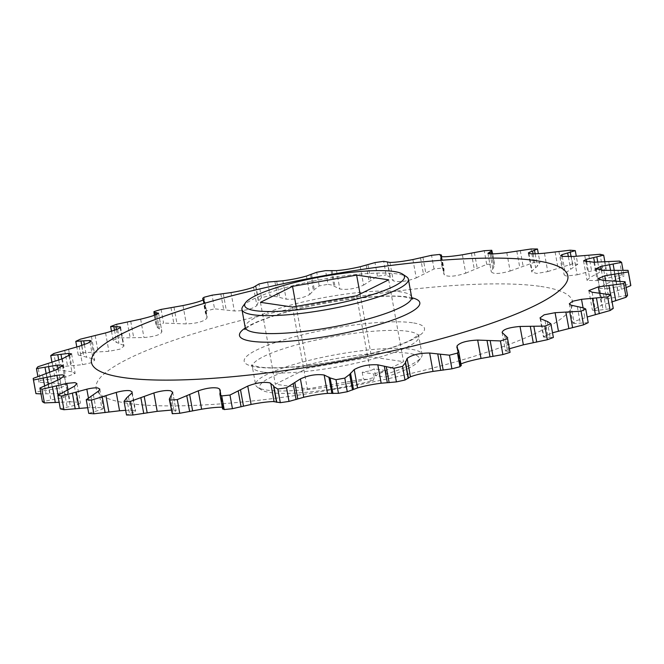 <?xml version="1.0" encoding="UTF-8"?>
<svg xmlns="http://www.w3.org/2000/svg" width="664" height="664" viewBox="0 0 664 664"><rect width="100%" height="100%" fill="white"/><g stroke="black" fill="none" stroke-linecap="round" stroke-linejoin="round"><path stroke-width="0.5" stroke-dasharray="3.32 2.49" d="M374.297 377.459L373.218 380.489A81.199 14.658 169.7 0 1 270.198 392.532A81.199 14.658 169.7 0 1 261.384 389.851A81.199 14.658 169.7 0 1 310.511 364.129A81.199 14.658 169.7 0 1 408.684 353.331A81.199 14.658 169.7 0 1 418.453 361.299A81.199 14.658 169.7 0 1 385.244 377.086L386.315 374.056A84.585 15.272 -10.3 0 0 421.15 357.547A84.585 15.272 -10.3 0 0 422.063 354.526A84.585 15.272 -10.3 0 0 410.966 349.239A84.585 15.272 -10.3 0 0 315.989 358.751A84.585 15.272 -10.3 0 0 255.623 384.78A84.585 15.272 -10.3 0 0 257.532 387.278A84.585 15.272 -10.3 0 0 266.712 390.075A84.585 15.272 -10.3 0 0 374.297 377.459L373.649 373.915L362.212 372.23L370.23 370.827L374.239 368.827L385.668 370.512A84.585 15.272 169.7 0 1 373.649 373.915M242.85 306.453A84.585 15.272 169.7 0 1 309.781 281.802A84.585 15.272 169.7 0 1 397.288 273.925A84.585 15.272 169.7 0 1 406.468 276.722M385.668 370.512L386.315 374.056M89.972 342.109L93.018 358.851L78.269 355.008A302.319 54.572 169.7 0 1 82.934 352.791L80.452 339.155M120.209 327.659L123.404 345.238L116.723 342.524L113.104 340.175A302.319 54.572 169.7 0 1 119.147 337.91L116.665 324.273M592.122 292.218L595.459 310.594L613.262 308.42M570.982 305.149L574.318 323.526L588.213 322.638M540.596 318.762L543.932 337.129L553.369 337.47M412.9 259.549L416.245 277.917C406.708 281.486 399.047 282.449 393.254 280.806L390.067 277.262L386.174 274.971L383.692 261.326M360.245 266.729L363.582 285.105C355.315 288.782 347.397 290.077 339.835 288.981L331.685 285.039L328.024 284.308L325.543 270.663M306.436 276.066L309.773 294.442C303.091 298.119 295.223 299.696 286.176 299.165L277.311 296.825L270.074 295.737L267.592 282.1M69.014 356.037L71.878 371.782L75.14 373.409L65.711 377.144L40.38 380.389L37.898 366.752M58.141 368.893L60.797 383.535L64.059 384.058L66.093 385.269L59.237 388.232L35.682 392.05L33.2 378.405M57.76 380.181L60.208 393.661L65.885 394.225L67.886 395.287L63.304 397.512L42.413 401.662M67.935 389.718L70.127 401.778L78.485 402.176L80.46 403.089L77.771 404.633L60.324 408.858M88.37 397.636L90.171 407.555L101.385 407.613L103.335 408.368L102.065 409.306L88.727 413.365M125.67 410.302L133.696 410.31L135.257 411.373L126.517 415.008M132.177 392.001L135.622 410.925L135.257 411.373L131.92 392.997M174.184 410.178L176.076 410.734L173.03 412.527L172.258 413.722M172.723 392.183L176.084 410.667L172.74 392.358M222.299 407.281L223.237 408.352L222.623 409.057M540.795 286.45A242.111 43.708 169.7 0 1 453.437 362.436A242.111 43.708 169.7 0 1 127.895 403.33A242.111 43.708 169.7 0 1 215.252 327.352A242.111 43.708 169.7 0 1 540.795 286.45M573.829 256.445L577.174 274.813L566.184 276.033L564.168 274.904L565.28 273.062L577.755 264.28L576.302 256.271M577.174 274.813L602.514 267.924A302.319 54.572 169.7 0 1 606.157 268.779L604.862 261.691M593.873 262.222L597.218 280.598L587.084 280.424L589.574 277.743L606.157 268.779M597.218 280.598L622.06 274.73A302.319 54.572 169.7 0 1 624.069 275.983L622.998 270.123M603.792 270.339L607.128 288.707L599.675 288.342L604.033 284.856L624.069 275.983M607.128 288.707L630.518 284.001A302.319 54.572 169.7 0 1 630.684 284.765M603.202 280.465L606.539 298.841L601.476 298.36L608.108 294.135L626.127 287.595M606.539 298.841L627.538 295.372M595.459 310.594L592.404 310.096L601.625 305.224L612.067 301.871M574.318 323.526L572.808 323.086L576.103 320.837L587.192 317.002M543.932 337.129L543.442 336.847L552.514 332.772M502.125 332.523L505.437 350.841L509.695 348.675M505.47 350.899L508.939 351.513L510.068 352.36M460.949 363.938L460.451 365.258L461.272 365.706M457.637 349.098L460.451 365.258L457.471 348.866M220.191 392.208L223.237 408.352L220.257 391.951M90.171 407.555L87.698 407.729M70.127 401.778L59.137 402.309M60.208 393.661L41.002 393.876M35.79 392.88A302.319 54.572 169.7 0 1 35.682 392.05M60.797 383.535L38.935 382.265A302.319 54.572 169.7 0 1 40.38 380.389M71.878 371.782L53.22 369.226A302.319 54.572 169.7 0 1 56.332 367.134L53.85 353.497M93.018 358.851L94.695 360.178L91.449 362.727L82.485 364.677L56.332 367.134M123.404 345.238L123.994 346.077L119.819 349.198L108.913 351.306L82.934 352.791M158.555 313.225L161.875 331.477C161.236 334.523 155.268 336.548 143.972 337.544L119.147 337.91M156.729 314.387L159.377 328.937L161.916 331.643L158.563 313.159M159.377 328.937L156.297 326.281L156.413 325.285A302.319 54.572 169.7 0 1 163.585 323.069L161.111 309.424M203.607 299.713L206.944 318.081C204.155 321.442 197.283 323.385 186.327 323.916L163.585 323.069M206.944 318.081L207.102 316.438L205.458 313.325L206.504 310.918A302.319 54.572 169.7 0 1 214.547 308.826L212.073 295.181M253.54 287.205L256.885 305.581C252.046 309.15 244.535 310.943 234.342 310.959L214.547 308.826M256.885 305.581L258.628 301.132L261.475 297.621A302.319 54.572 169.7 0 1 270.074 295.737M309.773 294.442L314.321 289.628L319.201 285.91A302.319 54.572 169.7 0 1 328.024 284.308M363.582 285.105L377.467 276.232A302.319 54.572 169.7 0 1 386.174 274.971M416.245 277.917L434.032 268.962A302.319 54.572 169.7 0 1 442.29 268.09L439.817 254.445M462.385 254.793L465.73 273.17C455.305 276.514 448.183 277.112 444.382 274.954L443.66 273.477L444.108 269.966L442.29 268.09M465.73 273.17L486.72 264.372A302.319 54.572 169.7 0 1 494.215 263.923L491.742 250.278M506.798 252.652L510.135 271.028C499.228 274.066 492.937 274.273 491.26 271.642L493.809 267.077L494.672 264.812L494.215 263.923M487.916 253.333L491.277 271.817L487.949 253.399M510.135 271.028L533.516 262.645A302.319 54.572 169.7 0 1 539.956 262.637L538.33 253.698M544.43 253.208L547.767 271.584L536.827 273.452L531.822 271.991L532.08 271.003L537.392 266.115L539.956 262.637M547.767 271.584L572.617 263.84A302.319 54.572 169.7 0 1 577.755 264.28M630.518 284.001L628.036 270.356M622.06 274.73L619.587 261.085M602.514 267.924L600.032 254.279M572.617 263.84L570.135 250.203M533.516 262.645L531.042 249M486.72 264.372L484.247 250.726M434.032 268.962L431.55 255.316M377.467 276.232L374.986 262.587M319.201 285.91L316.72 272.265M261.475 297.621L258.993 283.976M206.504 310.918L204.031 297.273M156.413 325.285L153.932 311.64M113.104 340.175L111.486 331.228M78.269 355.008L76.808 346.998M53.22 369.226L51.933 362.129M38.935 382.265L37.873 376.405M373.218 380.489L363.457 379.053L307.366 388.897L275.336 384.182L307.407 368.213L371.508 356.958L403.538 361.672L375.475 375.65L385.244 377.086M375.475 375.65L374.239 368.827M356.593 295.787L370.23 370.827M388.664 279.818L403.538 361.672M360.079 294.052L371.508 356.958M296.177 306.394L307.407 368.213M260.462 302.327L275.336 384.182M292.492 307.042L307.366 388.897M362.212 372.23L363.457 379.053M263.459 372.13A84.585 15.272 169.7 0 1 252.362 366.835A84.585 15.272 169.7 0 1 312.727 340.806A84.585 15.272 169.7 0 1 407.713 331.294A84.585 15.272 169.7 0 1 418.801 336.59A84.585 15.272 169.7 0 1 358.435 362.61A84.585 15.272 169.7 0 1 263.459 372.13M412.477 322.77A91.632 16.542 -10.3 0 0 289.272 338.25A91.632 16.542 -10.3 0 0 256.204 367.009A91.632 16.542 -10.3 0 0 379.418 351.53A91.632 16.542 -10.3 0 0 412.477 322.77M411.638 297.165A84.585 15.272 -10.3 0 0 400.541 291.869A84.585 15.272 -10.3 0 0 305.564 301.39A84.585 15.272 -10.3 0 0 245.199 327.41M245.257 327.999A91.632 16.542 169.7 0 1 322.339 303.647A91.632 16.542 169.7 0 1 407.796 296.991A91.632 16.542 169.7 0 1 411.788 297.738M603.369 293.488L606.207 309.1M580.12 307.15L582.951 322.762M547.277 321.476L550.107 337.088M62.375 358.776L65.711 377.144M55.892 369.865L59.237 388.232M59.967 379.144L63.304 397.512M74.426 386.257L77.771 404.633M98.72 390.938L102.065 409.306M458.185 349.878L461.024 365.49M219.942 393.154L222.772 408.767M170.191 396.923L173.03 412.527M171.279 395.611L174.258 412.004M126.608 397.885L129.447 413.498M128.426 396.508L131.406 412.9M90.868 396.026L93.699 411.638M93.334 394.615L96.313 411.008M64.333 391.403L67.172 407.015M67.355 389.992L70.334 406.393M48.032 384.199L50.871 399.811M51.485 382.837L54.465 399.23M42.596 374.687L45.426 390.291M46.347 373.4L49.327 389.801M48.215 363.233L51.053 378.845M52.124 362.071L55.104 378.463M79.14 346.301L82.485 364.677M64.69 350.277L67.529 365.889M68.6 349.264L71.579 365.656M105.568 332.93L108.913 351.306M91.391 336.324L94.222 351.937M95.143 335.478L98.123 351.87M140.635 319.168L143.972 337.544M127.272 321.899L130.111 337.511M130.725 321.243L133.705 337.636M182.99 305.548L186.327 323.916M170.972 307.573L173.81 323.185M173.993 307.108L176.973 323.501M231.006 292.592L234.342 310.959M220.805 293.878L223.643 309.49M223.27 293.613L226.25 310.013M282.831 280.789L286.176 299.165M274.863 281.345L277.693 296.957M276.672 281.279L279.652 297.679M336.49 270.613L339.835 288.981M331.054 270.464L333.892 286.076M332.141 270.58L335.121 286.981M389.917 262.429L393.254 280.806M387.228 261.649L390.067 277.262M387.544 261.931L390.523 278.324M441.045 256.578L444.382 274.954M441.485 256.686L444.058 270.846M440.921 256.528L443.743 272.049M491.41 253.872L493.809 267.077M490.074 253.839L492.721 268.389M528.884 253.432L532.08 271.003M535.159 253.814L537.392 266.115M533.092 253.831L535.574 267.492M562.234 256.329L565.28 273.062M571.065 256.594L573.132 267.974M568.359 256.661L570.666 269.385M586.71 261.998L589.574 277.743M597.758 262.097L599.667 272.597M594.504 262.205L596.645 274.008M601.368 270.215L604.033 284.856M614.233 270.289L615.968 279.801M610.548 270.373L612.515 281.162M605.659 280.664L608.108 294.135M619.927 281.146L621.404 289.313M615.91 280.996L617.653 290.6M599.443 293.181L601.625 305.224M610.565 294.7L611.876 301.929M583.058 307.797L584.859 317.699M504.623 335.063L507.603 351.455M506.101 335.901L508.939 351.513M545.094 320.82L548.074 337.212M577.315 306.693L580.294 323.094M600.048 293.231L603.028 309.623M612.432 280.938L615.412 297.331M616.142 280.996L618.981 296.609M613.976 270.298L616.956 286.69M617.935 270.173L620.774 285.786M604.622 261.707L607.601 278.1M608.689 261.425L611.527 277.029M584.743 255.507L587.723 271.9M588.76 255.084L591.591 270.696M555.087 251.93L558.067 268.322M558.897 251.399L561.736 267.011M516.808 251.117L519.788 267.509M520.269 250.519L523.107 266.131M471.365 253.092L474.345 269.484M474.353 252.461L477.192 268.073M420.503 257.79L423.483 274.182M422.91 257.167L425.749 272.779M366.196 265.019L369.176 281.411M367.914 264.446L370.753 280.059M310.511 274.514L313.483 290.907M311.491 274.016L314.321 289.628M255.59 285.902L258.57 302.294M255.798 285.52L258.628 301.132M203.707 299.605L206.529 315.134M203.234 299.962L205.815 314.122M155.492 314.885L157.899 328.099M116.424 329.51L118.906 343.18M114.49 330.224L116.723 342.524M84.37 344.574L86.685 357.307M81.813 345.463L83.88 356.85M61.802 358.967L63.951 370.769M58.722 360.004L60.631 370.512M49.609 372.263L51.568 383.062M46.131 373.475L47.858 383.003M48.281 384.099L50.024 393.702M44.579 385.651L46.065 393.827M58.059 395.047L59.378 402.293M422.063 354.526L418.801 336.59L419.05 334.448L412.153 339.262C406.235 342.408 397.844 345.695 386.987 349.115L366.337 354.85C327.269 364.768 277.51 370.064 258.47 366.86L251.374 364.918L252.362 366.835L255.623 384.78M412.626 299.082L405.53 297.14C384.954 293.596 328.331 300.302 288.317 311.582C268.837 317.035 255.449 322.14 248.153 326.896L244.95 329.551M418.453 361.299L421.15 357.547M261.384 389.851L257.532 387.278M71.596 353.904L75.148 373.409M62.524 365.64L66.093 385.269M64.325 375.658L67.886 395.287M76.916 383.576L80.46 403.089M99.832 389.096L103.335 408.368M456.915 347.662L460.052 364.901M220.357 390.623L223.486 407.87M91.192 340.914L94.695 360.178M120.557 327.153L123.994 346.077M441.701 256.719L444.108 269.966M440.514 256.163L443.66 273.477M492.68 253.864L494.672 264.812M528.378 253.075L531.822 271.999M560.665 255.632L564.168 274.904M583.54 260.911L587.084 280.424M596.114 268.712L599.675 288.342M597.907 278.731L601.476 298.36M588.852 290.591L592.404 310.096M569.305 303.822L572.808 323.086M540.006 317.923L543.442 336.847M502.084 332.357L505.437 350.841M203.956 299.132L207.102 316.438M203.051 300.062L205.466 313.325M154.305 315.325L156.297 326.281"/><path stroke-width="1" d="M255.316 310.669A81.199 14.658 -10.3 0 0 353.489 299.871A81.199 14.658 -10.3 0 0 402.616 274.149A81.199 14.658 -10.3 0 0 393.802 271.468A81.199 14.658 -10.3 0 0 309.797 279.029A81.199 14.658 -10.3 0 0 245.547 302.701A81.199 14.658 -10.3 0 0 255.316 310.669M402.616 274.149L406.468 276.722A84.585 15.272 169.7 0 1 408.377 279.22A84.585 15.272 169.7 0 1 348.011 305.249A84.585 15.272 169.7 0 1 253.034 314.761A84.585 15.272 169.7 0 1 241.937 309.474A84.585 15.272 169.7 0 1 242.85 306.453L245.547 302.701M76.808 346.998L75.787 341.362L89.681 340.474L89.972 342.109M111.486 331.228L110.631 326.53L120.068 326.871L120.209 327.659M587.192 317.002L610.15 310.503A302.319 54.572 169.7 0 0 613.262 308.42L610.78 294.774L592.122 292.218L588.86 290.591L598.289 286.856L599.443 293.181M552.514 332.772L583.548 324.845A302.319 54.572 169.7 0 0 588.213 322.638L585.731 308.992L583.374 307.888L570.982 305.149L569.305 303.822L572.559 301.265L581.515 299.323L583.058 307.797M509.695 348.675L523.365 344.832L547.335 339.727A302.319 54.572 169.7 0 0 553.369 337.47L550.896 323.824L547.675 321.6L540.596 318.762L540.006 317.923L544.181 314.802L555.087 312.694L558.432 331.07M203.051 300.062L202.727 298.294L204.031 297.273A302.319 54.572 169.7 0 1 212.073 295.181L231.006 292.592C240.874 290.898 248.386 289.106 253.54 287.205L258.993 283.976A302.319 54.572 169.7 0 1 267.592 282.1L282.831 280.789C291.562 279.652 299.423 278.075 306.436 276.066L316.72 272.265A302.319 54.572 169.7 0 1 325.543 270.663L336.49 270.613C343.728 270.032 351.646 268.737 360.245 266.729L374.986 262.587A302.319 54.572 169.7 0 1 383.692 261.326L389.917 262.429C395.379 262.404 403.04 261.442 412.9 259.549L431.55 255.316A302.319 54.572 169.7 0 1 439.817 254.445L441.228 255.233L441.045 256.578C444.523 257.068 451.636 256.47 462.385 254.793L484.247 250.726A302.319 54.572 169.7 0 1 491.742 250.278L492.68 253.864M37.873 376.405L36.462 368.628A302.319 54.572 169.7 0 1 37.898 366.752L62.375 358.776L71.596 353.904L68.541 353.406L69.014 356.037M41.002 393.876L35.964 393.644L33.482 379.999A302.319 54.572 169.7 0 1 33.316 379.235A302.319 54.572 169.7 0 1 33.2 378.405L55.892 369.865L62.524 365.64L60.59 364.951L57.461 365.158L58.141 368.893M59.378 402.293L44.413 402.915L41.94 389.27A302.319 54.572 169.7 0 1 39.931 388.017L59.967 379.144L64.317 375.658L62.358 374.828L56.872 375.293L57.76 380.181M87.698 407.729L63.968 409.721L61.486 396.076A302.319 54.572 169.7 0 1 57.843 395.221L74.426 386.257L76.916 383.576L74.932 382.597L66.782 383.402L67.935 389.718M91.383 400.16L116.233 392.416L119.57 410.792L93.865 413.796L91.383 400.16A302.319 54.572 169.7 0 1 86.245 399.72L98.72 390.938L99.832 389.096L97.815 387.967C95.276 387.643 91.607 388.05 86.826 389.187L88.37 397.636M130.484 401.355L153.865 392.972L157.202 411.348L132.958 415L130.484 401.355A302.319 54.572 169.7 0 1 124.043 401.363L126.608 397.885L131.92 392.997L132.177 392.001L130.136 390.731C126.857 390.241 122.226 390.805 116.233 392.416M177.28 399.628L198.27 390.83L201.615 409.207L179.753 413.274L177.28 399.628A302.319 54.572 169.7 0 1 169.785 400.077L169.328 399.188L172.723 392.183M172.74 392.358L170.656 390.781C166.548 390.092 160.945 390.822 153.865 392.972M201.615 409.207C209.807 407.879 216.364 407.215 221.286 407.215L222.955 407.422M229.968 395.038L247.755 386.083L251.1 404.451L232.45 408.684L229.968 395.038A302.319 54.572 169.7 0 1 221.71 395.91L219.892 394.034L220.34 390.523L219.618 389.046L217.817 388.108C212.729 387.22 206.222 388.125 198.27 390.83M251.1 404.451C259.873 402.741 267.243 401.77 273.194 401.546L280.308 402.674L277.826 389.029L273.933 386.738L273.477 385.676L269.791 382.829C263.616 381.725 256.271 382.813 247.755 386.083M328.555 393.354L338.457 393.337L335.976 379.692L330.108 377.924L324.165 375.019C316.628 373.923 308.71 375.218 300.418 378.895L303.755 397.271C312.329 395.271 320.247 393.976 327.51 393.387L328.555 393.354M386.747 382.746L396.408 381.9L393.926 368.263L377.824 364.835C368.794 364.304 360.934 365.872 354.227 369.558L357.564 387.934C364.553 385.925 372.421 384.356 381.169 383.211L386.747 382.746M536.105 260.67A242.111 43.708 169.7 0 1 448.748 336.648A242.111 43.708 169.7 0 1 123.205 377.55A242.111 43.708 169.7 0 1 210.563 301.564A242.111 43.708 169.7 0 1 536.105 260.67M303.755 397.271L289.014 401.413L286.533 387.768A302.319 54.572 169.7 0 1 277.826 389.029M286.533 387.768L300.418 378.895M357.564 387.934L347.28 391.735L344.799 378.09A302.319 54.572 169.7 0 1 335.976 379.692M344.799 378.09L349.679 374.371L354.227 369.558M402.525 366.379L405.372 362.868L407.115 358.419L410.46 376.795L405.007 380.024L402.525 366.379A302.319 54.572 169.7 0 1 393.926 368.263M461.024 365.49L459.969 366.727L457.496 353.082A302.319 54.572 169.7 0 1 449.453 355.174L429.658 353.041C419.482 353.049 411.971 354.85 407.115 358.419M457.496 353.082L458.534 350.675L456.898 347.562L457.056 345.919C459.845 342.558 466.717 340.615 477.673 340.084L481.01 358.452L502.889 354.576L500.415 340.931L477.673 340.084M507.586 338.715L510.068 352.36L507.586 338.715A302.319 54.572 169.7 0 1 500.415 340.931M507.703 337.719L502.125 332.523C502.781 329.468 508.749 327.452 520.028 326.456L523.365 344.832M550.896 323.824A302.319 54.572 169.7 0 1 544.854 326.09L520.028 326.456M585.731 308.992A302.319 54.572 169.7 0 1 581.066 311.208L555.087 312.694M610.78 294.774A302.319 54.572 169.7 0 1 607.668 296.866L581.515 299.323M611.876 301.929L626.102 297.248A302.319 54.572 169.7 0 0 627.538 295.372L625.065 281.735A302.319 54.572 169.7 0 1 623.62 283.611L598.289 286.856M625.065 281.735L603.202 280.465L597.907 278.731L604.763 275.767L605.659 280.664M491.742 250.278L490.97 251.473L487.924 253.266C489.277 254.229 495.568 254.022 506.798 252.652L531.042 249A302.319 54.572 169.7 0 1 537.483 248.992L528.743 252.627C527.913 253.988 533.142 254.179 544.43 253.208L570.135 250.203A302.319 54.572 169.7 0 1 575.273 250.635L561.935 254.694L560.665 255.632L562.615 256.387L573.829 256.445L600.032 254.279A302.319 54.572 169.7 0 1 603.676 255.142L586.229 259.367L583.54 260.911L593.873 262.222L619.587 261.085A302.319 54.572 169.7 0 1 621.587 262.338L600.696 266.488L596.114 268.712L603.792 270.339L628.036 270.356A302.319 54.572 169.7 0 1 628.21 271.119A302.319 54.572 169.7 0 1 628.318 271.949L604.763 275.767M628.21 271.119L630.684 284.765A302.319 54.572 169.7 0 1 630.8 285.595L628.318 271.949M626.127 287.595L630.8 285.595M510.068 352.36A302.319 54.572 169.7 0 1 502.889 354.576M481.01 358.452C470.386 360.66 463.514 362.602 460.393 364.287M459.969 366.727A302.319 54.572 169.7 0 1 451.927 368.819L449.453 355.174M410.46 376.795C415.598 374.894 423.109 373.102 432.994 371.408L451.927 368.819M405.007 380.024A302.319 54.572 169.7 0 1 396.408 381.9M347.28 391.735A302.319 54.572 169.7 0 1 338.457 393.337M289.014 401.413A302.319 54.572 169.7 0 1 280.308 402.674M232.45 408.684A302.319 54.572 169.7 0 1 224.183 409.555L221.71 395.91M222.772 408.767L224.183 409.555M179.753 413.274A302.319 54.572 169.7 0 1 172.258 413.722L169.785 400.077M169.328 399.188L172.258 413.722M157.202 411.348L170.789 410.144M132.958 415A302.319 54.572 169.7 0 1 126.517 415.008L124.043 401.363M119.57 410.792L125.67 410.302M93.865 413.796A302.319 54.572 169.7 0 1 88.727 413.365L86.245 399.72M63.968 409.721A302.319 54.572 169.7 0 1 60.324 408.858L57.843 395.221M44.413 402.915A302.319 54.572 169.7 0 1 42.413 401.662L39.931 388.017M35.964 393.644A302.319 54.572 169.7 0 1 35.79 392.88L33.316 379.235M547.335 339.727L544.854 326.09M528.884 253.432L528.743 252.627L528.378 253.075M440.921 256.528L440.763 255.648L441.045 256.578M441.701 256.719L441.377 254.943L441.485 256.686M203.234 299.962L202.976 298.509L203.707 299.605M154.305 315.325L153.932 311.64A302.319 54.572 169.7 0 1 161.111 309.424L182.99 305.548C193.614 303.34 200.487 301.398 203.607 299.713M153.932 311.64L155.061 312.487L158.555 313.225M110.631 326.53A302.319 54.572 169.7 0 1 116.665 324.273L140.635 319.168C151.608 316.504 157.575 314.479 158.53 313.101L158.555 313.159M75.787 341.362A302.319 54.572 169.7 0 1 80.452 339.155L105.568 332.93C116.466 329.875 121.296 327.85 120.068 326.871L120.557 327.153M51.933 362.129L50.738 355.58A302.319 54.572 169.7 0 1 53.85 353.497L79.14 346.301L87.889 343.163L91.192 340.914L89.681 340.474M50.738 355.58L68.541 353.406M36.462 368.628L57.461 365.158M33.482 379.999L56.872 375.293M41.94 389.27L66.782 383.402M61.486 396.076L86.826 389.187M583.548 324.845L581.066 311.208M610.15 310.503L607.668 296.866M626.102 297.248L623.62 283.611M622.998 270.123L621.587 262.338M604.862 261.691L603.676 255.142M576.302 256.271L575.273 250.635M538.33 253.698L537.483 248.992M356.634 275.103L388.664 279.818L356.593 295.787L292.492 307.042L260.462 302.327L292.534 286.358L356.634 275.103L360.079 294.052M292.534 286.358L296.177 306.394M244.95 329.551L245.199 327.41A84.585 15.272 -10.3 0 0 256.287 332.706A84.585 15.272 -10.3 0 0 351.273 323.194A84.585 15.272 -10.3 0 0 411.638 297.165L408.377 279.22M411.788 297.738A91.632 16.542 169.7 0 1 370.894 326.812A91.632 16.542 169.7 0 1 251.523 341.23A91.632 16.542 169.7 0 1 245.257 327.999M219.618 389.046L220.191 392.208M270.746 383.194L274.083 401.571M328.879 377.019L331.859 393.42M384.348 366.32L387.328 382.721M457.056 345.919L457.637 349.098M490.19 340.815L493.028 356.427M487.027 340.499L490.007 356.892M429.658 353.041L432.994 371.408M440.356 354.51L443.195 370.122M437.75 353.987L440.73 370.387M377.824 364.835L381.169 383.211M386.307 367.043L389.137 382.655M324.165 375.019L327.51 393.387M330.108 377.924L332.946 393.536M273.933 386.738L276.772 402.351M273.477 385.676L276.456 402.069M490.97 251.473L491.41 253.872M489.741 251.996L490.074 253.839M534.553 250.502L535.159 253.814M532.594 251.1L533.092 253.831M561.935 254.694L562.234 256.329M570.301 252.362L571.065 256.594M567.687 252.992L568.359 256.661M586.229 259.367L586.71 261.998M596.828 256.985L597.758 262.097M593.666 257.607L594.504 262.205M600.696 266.488L601.368 270.215M613.129 264.189L614.233 270.289M609.535 264.77L610.548 270.373M618.574 273.709L619.927 281.146M614.673 274.199L615.91 280.996M612.947 285.155L615.785 300.767M608.896 285.537L610.565 294.7M596.471 298.111L599.31 313.723M592.421 298.343L595.4 314.736M569.778 312.063L572.609 327.676M565.877 312.13L568.857 328.522M533.889 326.489L536.728 342.101M530.295 326.364L533.275 342.757M156.397 312.545L156.729 314.387M155.061 312.487L155.492 314.885M115.926 326.788L116.424 329.51M113.893 326.912L114.49 330.224M83.705 340.906L84.37 344.574M81.049 341.238L81.813 345.463M60.972 354.377L61.802 358.967M57.793 354.9L58.722 360.004M48.588 366.669L49.609 372.263M45.019 367.391L46.131 373.475M47.044 377.31L48.281 384.099M43.226 378.214L44.579 385.651M56.398 385.9L58.059 395.047M52.473 386.971L55.311 402.575M76.277 392.1L79.257 408.493M72.409 393.304L75.24 408.916M105.933 395.678L108.913 412.07M102.264 396.989L105.103 412.601M144.213 396.491L147.192 412.883M140.892 397.869L143.731 413.481M189.655 394.516L192.635 410.908M186.808 395.927L189.647 411.539M240.517 389.818L243.497 406.21M238.251 391.221L241.09 406.833M294.824 382.588L297.804 398.981M293.247 383.941L296.086 399.554M350.517 373.093L353.489 389.486M349.679 374.371L352.509 389.984M405.43 361.706L408.41 378.098M405.372 362.868L408.202 378.48M458.534 350.675L461.272 365.706M219.892 394.034L222.623 409.057M245.199 327.41L241.937 309.474M411.638 297.165L412.626 299.082"/></g></svg>

